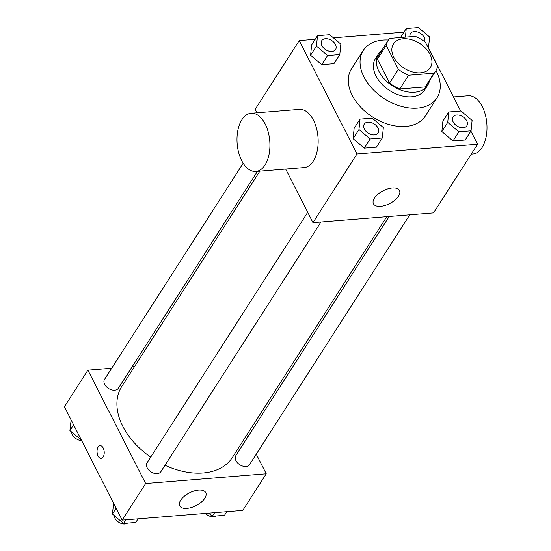 <?xml version="1.0" encoding="UTF-8"?>
<svg xmlns="http://www.w3.org/2000/svg" width="551" height="551" viewBox="0 0 551 551"><rect width="100%" height="100%" fill="white"/><g stroke="black" fill="none" stroke-linecap="round" stroke-linejoin="round"><path stroke-width="0.83" d="M393.807 57.249A21.902 14.622 -147.3 0 1 393.455 43.97A21.902 14.622 -147.3 0 1 419.786 43.488A21.902 14.622 -147.3 0 1 430.331 67.615A21.902 14.622 -147.3 0 1 412.32 71.885A21.902 14.622 -147.3 0 1 393.807 57.249M408.587 75.239L433.974 73.187A28.273 18.865 -147.3 0 0 435.696 71.051A28.273 18.865 -147.3 0 0 437.57 66.141L425.413 42.282A28.273 18.865 -147.3 0 0 415.199 36.345L389.819 38.398A28.273 18.865 -147.3 0 0 388.097 40.533A28.273 18.865 -147.3 0 0 386.223 45.444L398.38 69.302A28.273 18.865 -147.3 0 0 408.587 75.239L399.785 88.966L425.165 86.92L433.974 73.187M386.223 45.444L377.414 59.177L389.571 83.036L398.38 69.302M377.414 59.177A28.273 18.865 -147.3 0 1 379.288 54.26L388.097 40.533M435.696 71.051L426.887 84.785A28.273 18.865 -147.3 0 1 425.165 86.92M399.785 88.966A28.273 18.865 -147.3 0 1 389.571 83.036M381.933 50.148A29.203 19.492 32.7 0 0 378.503 53.757A29.203 19.492 32.7 0 0 392.567 85.935A29.203 19.492 32.7 0 0 427.672 85.288A29.203 19.492 32.7 0 0 429.525 80.666M427.672 85.288L424.738 89.868A29.203 19.492 -147.3 0 1 400.722 95.557A29.203 19.492 -147.3 0 1 376.037 76.045A29.203 19.492 -147.3 0 1 375.568 58.337L378.503 53.757M435.999 70.549A43.811 29.237 -147.3 0 1 437.033 97.747A43.811 29.237 -147.3 0 1 401.004 106.281A43.811 29.237 -147.3 0 1 363.977 77.023A43.811 29.237 -147.3 0 1 363.274 50.451A43.811 29.237 -147.3 0 1 388.427 40.037M437.033 97.747L425.289 116.061A43.811 29.237 -147.3 0 1 389.261 124.588A43.811 29.237 -147.3 0 1 352.234 95.33A43.811 29.237 -147.3 0 1 351.538 68.765L363.274 50.451M448.769 111.963L442.901 121.117L441.861 131.531L453.012 140.953L465.196 139.975L471.064 130.821L472.104 120.407L460.953 110.978L448.769 111.963L447.736 122.377L458.88 131.799L471.064 130.821M315.186 39.307L299.234 40.595L356.993 153.956L477.586 144.224L470.891 131.083M460.664 111.006L428.382 47.655M403.945 32.151L333.389 37.84M317.507 35.691L311.632 44.851L310.599 55.258L321.743 64.687L333.927 63.702L339.795 54.549L340.835 44.135L329.691 34.713L317.507 35.691L316.467 46.105L327.611 55.534L339.795 54.549M360.017 119.126L354.141 128.28L353.108 138.687L364.252 148.116L376.436 147.131L382.304 137.977L383.344 127.57L372.2 118.141L360.017 119.126L358.977 129.533L370.12 138.962L382.304 137.977M257 112.776L255.209 109.256L299.234 40.595M285.68 169.061L312.968 222.611L433.561 212.886L477.586 144.224M312.968 222.611L356.993 153.956M374.411 198.126A14.601 7.17 -27 0 1 387.863 188.883A14.601 7.17 -27 0 1 399.482 190.522A14.601 7.17 -27 0 1 389.729 203.539A14.601 7.17 -27 0 1 373.461 203.78A14.601 7.17 -27 0 1 374.411 198.126M251.111 113.251L299.351 109.36A29.203 16.358 85.4 0 1 318.003 137.158A29.203 16.358 85.4 0 1 304.049 167.58L255.809 171.471A29.203 16.358 85.4 0 1 241.724 160.672A29.203 16.358 85.4 0 1 237.853 130.394A29.203 16.358 85.4 0 1 251.111 113.251A29.203 16.358 85.4 0 1 269.763 141.049A29.203 16.358 85.4 0 1 255.809 171.471M471.263 154.094L472.875 153.963A29.203 16.358 -94.6 0 0 486.14 136.813A29.203 16.358 -94.6 0 0 482.27 106.543A29.203 16.358 -94.6 0 0 468.185 95.736L453.487 96.921M150.719 457.11A65.714 43.86 -147.3 0 1 122.811 426.35A65.714 43.86 -147.3 0 1 121.757 386.499L259.858 171.147M386.802 216.653L232.391 457.447A65.714 43.86 -147.3 0 1 164.99 465.258M307.713 212.293L147.041 462.84A8.21 5.476 32.7 0 0 150.995 471.876A8.21 5.476 32.7 0 0 160.864 471.697L321.006 221.963M257.462 171.34L118.348 388.269A8.21 5.476 -147.3 0 1 111.598 389.867A8.21 5.476 -147.3 0 1 104.662 384.384A8.21 5.476 -147.3 0 1 104.532 379.405L243.17 163.22M409.765 214.8L249.617 464.534A8.21 5.476 -147.3 0 1 242.867 466.132A8.21 5.476 -147.3 0 1 235.931 460.657A8.21 5.476 -147.3 0 1 235.8 455.677L389.199 216.46M134.658 366.387L132.261 366.58M111.695 368.24L87.898 370.155L145.657 483.516L266.25 473.784L256.263 454.176M247.626 437.232L246.621 435.256M266.25 473.784L242.771 510.405L122.177 520.13L64.419 406.776L87.898 370.155M122.177 520.13L145.657 483.516M180.687 500.218A14.601 7.17 -27 0 1 194.138 490.975A14.601 7.17 -27 0 1 205.757 492.622A14.601 7.17 -27 0 1 196.004 505.632A14.601 7.17 -27 0 1 179.736 505.88A14.601 7.17 -27 0 1 180.687 500.218M101.15 458.377A6.392 3.575 85.4 0 1 98.071 456.014A6.392 3.575 85.4 0 1 97.224 449.396A6.392 3.575 85.4 0 1 100.124 445.642A6.392 3.575 85.4 0 1 104.201 451.724A6.392 3.575 85.4 0 1 101.15 458.377A6.392 3.575 85.4 0 1 98.064 456.014A6.392 3.575 85.4 0 1 97.224 449.396A6.392 3.575 85.4 0 1 100.124 445.642M113.623 503.345L112.418 514.021L123.562 523.45L135.746 522.465L138.067 518.849M112.418 514.021L116.123 508.249M123.562 523.45L125.883 519.834M127.515 523.133A8.21 5.476 -147.3 0 1 114.89 518.16A8.21 5.476 -147.3 0 1 114.153 515.488M208.615 513.16L212.321 516.287L224.505 515.309L226.819 511.693M212.321 516.287L214.635 512.671M216.267 515.97A8.21 5.476 -147.3 0 1 205.42 513.415M71.113 419.917L69.908 430.593L81.341 439.994M69.908 430.593L73.607 424.814M81.644 440.58A8.21 5.476 -147.3 0 1 72.381 434.732A8.21 5.476 -147.3 0 1 71.644 432.06M378.082 132.963A8.21 5.476 -147.3 0 1 378.069 132.984A8.21 5.476 -147.3 0 1 371.319 134.582A8.21 5.476 -147.3 0 1 364.383 129.099A8.21 5.476 -147.3 0 1 364.252 124.12A8.21 5.476 -147.3 0 1 364.266 124.106M354.141 128.28L353.108 138.687L358.977 129.533M353.108 138.687L364.252 148.116L370.12 138.962M364.252 148.116L376.436 147.131M364.404 129.065A8.21 5.476 -147.3 0 1 364.273 124.085A8.21 5.476 -147.3 0 1 374.143 123.906A8.21 5.476 -147.3 0 1 378.089 132.943A8.21 5.476 -147.3 0 1 371.34 134.54A8.21 5.476 -147.3 0 1 364.404 129.065M453.142 121.936A8.21 5.476 -147.3 0 1 453.012 116.964A8.21 5.476 -147.3 0 1 453.018 116.943L453.032 116.922A8.21 5.476 -147.3 0 1 462.895 116.743A8.21 5.476 -147.3 0 1 466.849 125.786A8.21 5.476 -147.3 0 1 466.828 125.821A8.21 5.476 -147.3 0 1 460.078 127.419A8.21 5.476 -147.3 0 1 453.142 121.936M442.901 121.117L441.861 131.531L447.736 122.377M441.861 131.531L453.012 140.953L458.88 131.799M453.012 140.953L465.196 139.975M466.828 125.821L466.849 125.786A8.21 5.476 -147.3 0 1 460.099 127.384A8.21 5.476 -147.3 0 1 453.163 121.902A8.21 5.476 -147.3 0 1 453.032 116.922M335.573 49.535A8.21 5.476 -147.3 0 1 335.559 49.549A8.21 5.476 -147.3 0 1 328.809 51.147A8.21 5.476 -147.3 0 1 321.874 45.664A8.21 5.476 -147.3 0 1 321.743 40.691A8.21 5.476 -147.3 0 1 321.756 40.671A8.21 5.476 -147.3 0 1 331.633 40.471A8.21 5.476 -147.3 0 1 335.58 49.514A8.21 5.476 -147.3 0 1 328.83 51.112A8.21 5.476 -147.3 0 1 321.894 45.63A8.21 5.476 -147.3 0 1 321.763 40.657L321.743 40.691M311.632 44.851L310.599 55.258L316.467 46.105M310.599 55.258L321.743 64.687L327.611 55.534M321.743 64.687L333.927 63.702M428.037 47.427L428.554 47.386L429.594 36.979L418.443 27.55L406.259 28.535L405.405 37.137M410.006 36.765A8.21 5.476 -147.3 0 1 410.495 33.528A8.21 5.476 -147.3 0 1 410.509 33.515M400.487 37.537L406.259 28.535M428.251 47.854L428.554 47.386M410.034 36.765A8.21 5.476 -147.3 0 1 410.523 33.494A8.21 5.476 -147.3 0 1 419.924 33.032A8.21 5.476 -147.3 0 1 424.669 41.711"/></g></svg>
